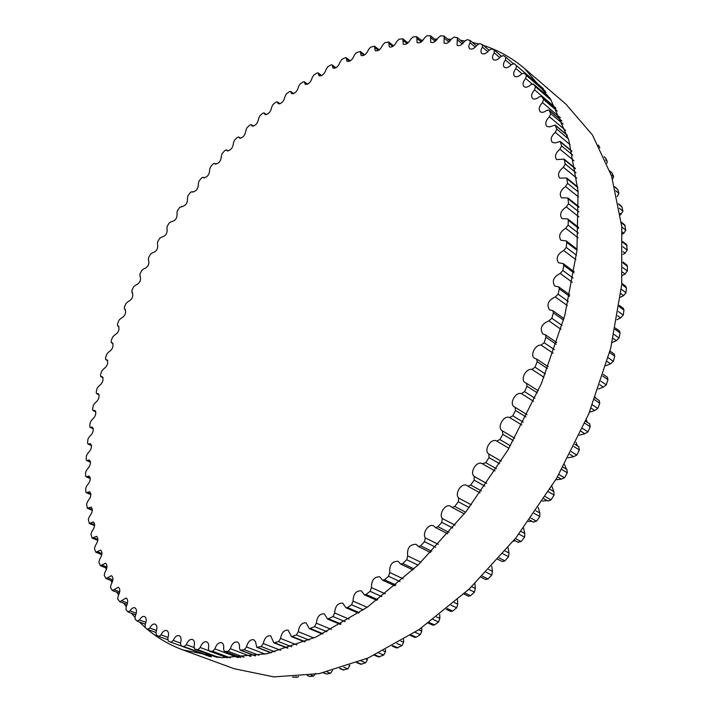 <?xml version="1.0" encoding="UTF-8"?>
<svg xmlns="http://www.w3.org/2000/svg" width="713" height="713" viewBox="0 0 713 713"><rect width="100%" height="100%" fill="white"/><g stroke="black" fill="none" stroke-linecap="round" stroke-linejoin="round"><path stroke-width="1.07" d="M96.968 393.576L98.242 393.603C99.936 396.678 98.822 399.859 94.891 403.13L93.323 405.421L92.583 409.182L92.904 410.492L94.909 410.43C96.665 413.371 95.622 416.552 91.79 419.975L90.266 422.363L89.686 426.098L90.043 427.319L92.316 427.132C94.116 429.948 93.153 433.139 89.419 436.695L87.949 439.163L87.539 442.871L87.931 444.003L90.471 443.673C92.316 446.365 91.433 449.546 87.806 453.227L86.407 455.785L86.166 459.439L86.576 460.491L89.41 459.992C91.3 462.559 90.489 465.741 86.977 469.537L85.64 472.175L85.587 475.767L86.015 476.739L89.143 476.043C91.068 478.494 90.337 481.667 86.959 485.562L85.694 488.271L85.818 491.792L86.264 492.674L89.704 491.765C91.665 494.1 91.014 497.255 87.761 501.239L86.585 504.02L87.343 508.262L91.104 507.095C93.1 509.314 92.53 512.46 89.41 516.515L88.323 519.367L89.277 523.422L93.376 521.978C95.39 524.091 94.909 527.21 91.932 531.337L90.934 534.233L92.093 538.092L96.522 536.345C98.563 538.351 98.171 541.443 95.337 545.614L94.446 548.564L95.792 552.219L100.578 550.124C102.636 552.031 102.324 555.088 99.651 559.304L98.875 562.29L100.408 565.721L105.551 563.261C107.618 565.061 107.396 568.083 104.882 572.316L104.223 575.329L105.943 578.528L111.451 575.667C113.527 577.378 113.394 580.346 111.041 584.58L110.515 587.61L112.413 590.56L118.287 587.271C120.372 588.885 120.328 591.808 118.144 596.023L117.752 599.072L119.829 601.754L126.076 598.002C128.162 599.526 128.206 602.378 126.201 606.567L125.951 609.606L127.894 611.816L129.998 610.854C131.575 608.376 133.179 607.342 134.819 607.77C136.896 609.205 137.021 611.995 135.203 616.139L135.096 619.16L137.252 621.13L139.409 619.971C141.022 617.226 142.725 616.068 144.507 616.495C146.575 617.85 146.78 620.568 145.14 624.641L145.202 627.636L147.564 629.356L149.757 627.993C151.406 624.962 153.197 623.67 155.131 624.107C157.181 625.381 157.475 628.019 156.022 632.003L156.236 634.953L158.919 636.459L161.04 634.837C162.698 631.513 164.578 630.078 166.69 630.524C168.705 631.718 169.079 634.267 167.813 638.153L168.206 641.032L171.004 642.217L173.223 640.417C174.881 636.798 176.86 635.212 179.141 635.657C181.129 636.789 181.583 639.231 180.496 642.992L181.022 645.782L184.034 646.664L186.28 644.677C187.929 640.746 189.997 639 192.474 639.445C194.417 640.497 194.943 642.841 194.043 646.459L194.649 649.124L197.947 649.721L200.193 647.52C201.806 643.269 203.963 641.37 206.645 641.807C208.544 642.796 209.132 645.015 208.41 648.482L209.087 651.014L212.679 651.29L214.907 648.892C216.467 644.32 218.704 642.244 221.609 642.68C223.454 643.598 224.096 645.702 223.552 648.99L224.301 651.388L228.178 651.317L230.361 648.723C231.85 643.821 234.167 641.575 237.313 641.994C239.087 642.859 239.782 644.837 239.408 647.921L240.21 650.176L244.372 649.739L246.511 646.958C247.892 641.727 250.29 639.303 253.694 639.704L255.53 641.691L256.76 647.333L261.19 646.522L263.266 643.554C264.523 637.992 266.992 635.399 270.664 635.773L273.863 642.832L278.569 641.602L280.557 638.465C281.662 632.583 284.193 629.811 288.15 630.167L291.439 636.62L296.394 634.98L298.292 631.682C299.21 625.488 301.804 622.538 306.064 622.859L309.389 628.706L314.585 626.629L316.358 623.198C317.071 616.692 319.709 613.572 324.29 613.848L327.588 619.08L333.016 616.549L334.655 613.002C335.119 606.21 337.81 602.922 342.721 603.153L345.948 607.761L347.454 607.538L351.571 604.776L353.069 601.13C353.256 594.063 355.983 590.622 361.233 590.792L364.325 594.785L366.027 594.464L370.136 591.344L371.464 587.61C371.348 580.311 374.102 576.71 379.717 576.817L382.605 580.204L384.503 579.767L388.567 576.3L389.726 572.512C389.271 564.999 392.034 561.256 398.023 561.291L400.653 564.072L402.747 563.52L406.749 559.723L407.702 555.908C406.882 548.208 409.654 544.331 416.027 544.286L418.326 546.497L420.625 545.81L424.52 541.702L425.278 537.878C422.016 532.994 428.878 523.092 433.584 525.9L435.5 527.567L437.996 526.747L441.766 522.344L442.31 518.547C438.468 513.895 445.634 503.218 450.571 506.257L452.051 507.415L454.734 506.444L458.352 501.783L458.664 498.039C454.217 493.681 461.685 482.211 466.846 485.473L467.826 486.168L470.705 485.036L474.136 480.161L474.216 476.489C469.145 472.505 476.899 460.215 482.291 463.708L485.785 462.692L489.002 457.621L488.851 454.056C483.191 450.545 491.016 437.532 496.676 441.053L499.858 439.556L502.834 434.333L502.309 430.821C496.498 427.773 503.708 414.743 509.643 417.56L512.816 415.804L515.535 410.474L515.143 407.31L514.331 406.9C508.832 403.941 515.463 391.553 521.426 393.621L524.572 391.624L527.005 386.223L526.568 383.3L525.107 382.649C519.929 379.779 525.998 368.042 531.951 369.414L535.035 367.186L537.174 361.758L536.693 359.076L534.581 358.256C529.706 355.475 535.24 344.388 541.131 345.119L544.144 342.686L545.971 337.258L545.463 334.816L542.691 333.898C539.589 328.158 541.666 323.818 548.93 320.903L551.844 318.283L553.359 312.909L552.825 310.708L549.393 309.754C546.399 304.389 548.368 300.12 555.302 296.956L558.101 294.166L559.295 288.872L558.751 286.911L554.661 285.993C551.791 280.993 553.644 276.804 560.231 273.427L562.905 270.503L563.769 265.334L563.217 263.596L558.493 262.776C555.739 258.124 557.468 254.024 563.707 250.486L566.229 247.438L566.773 242.429L566.229 240.905L560.89 240.245C558.252 235.932 559.865 231.939 565.73 228.267L568.101 225.139L568.314 220.308L567.798 218.998L561.862 218.552C559.34 214.56 560.828 210.683 566.327 206.922L568.528 203.722L567.94 197.991L561.443 197.804C559.045 194.114 560.409 190.362 565.534 186.556L567.566 183.312L566.701 178L559.669 178.125C557.388 174.721 558.627 171.102 563.386 167.27L565.24 164.008L564.117 159.124L556.595 159.596C554.429 156.468 555.552 152.992 559.946 149.169L561.612 145.907L560.258 141.45L554.848 142.965L552.281 142.306C550.231 139.427 551.229 136.103 555.275 132.324L556.746 129.08L555.186 125.051L549.5 126.932L546.791 126.326C544.848 123.679 545.73 120.497 549.429 116.78L550.712 113.581L548.965 109.98L546.541 110.453C543.983 112.422 541.862 112.832 540.196 111.683C538.36 109.267 539.126 106.237 542.495 102.61L543.591 99.463L541.666 96.282L539.162 96.87C536.515 99.089 534.322 99.606 532.566 98.439C530.828 96.219 531.497 93.35 534.545 89.82L535.454 86.754L533.386 83.991L530.793 84.704C528.092 87.155 525.82 87.788 523.993 86.603C522.353 84.571 522.914 81.861 525.668 78.448L526.39 75.471L524.198 73.109L521.533 73.947C518.788 76.63 516.453 77.378 514.536 76.193C512.995 74.339 513.458 71.772 515.927 68.501L516.47 65.632L515.098 64.428L514.171 63.644L511.453 64.616C508.681 67.53 506.292 68.386 504.305 67.2C502.852 65.516 503.226 63.1 505.428 59.972L505.793 57.218L503.325 55.543L500.633 56.71C497.852 59.83 495.428 60.81 493.351 59.634C491.988 58.092 492.282 55.837 494.225 52.86L494.421 50.222L491.818 48.867L489.163 50.195C486.391 53.528 483.931 54.616 481.774 53.466C480.5 52.067 480.714 49.955 482.425 47.138L482.451 44.634L479.733 43.582L477.113 45.071C474.368 48.6 471.881 49.803 469.644 48.671C468.45 47.397 468.593 45.436 470.081 42.78L469.965 40.409L467.131 39.661L464.573 41.301C461.864 45.017 459.35 46.327 457.042 45.231L457.39 37.7L454.092 37.076L451.596 38.85C448.949 42.735 446.418 44.153 444.03 43.092L444.137 36.131L440.696 35.784L438.272 37.673C435.688 41.728 433.156 43.243 430.688 42.236L430.59 35.81L427.007 35.748L424.654 37.744C422.149 41.942 419.618 43.564 417.069 42.611L416.784 36.711L413.085 36.916L410.822 39.01C408.406 43.35 405.884 45.062 403.246 44.17L402.809 38.769L399.004 39.251L396.82 41.425C394.503 45.89 391.99 47.7 389.28 46.862L388.701 41.942L384.806 42.7L382.712 44.946C380.51 49.518 378.015 51.416 375.216 50.65L374.53 46.185L370.546 47.21L368.55 49.518C366.473 54.188 363.986 56.175 361.117 55.489L360.332 51.452L356.286 52.735L354.388 55.097C352.436 59.856 349.976 61.924 347.017 61.309L346.17 57.691L345.217 57.708L342.071 59.232L340.27 61.639C338.452 66.461 336.019 68.608 332.98 68.083L332.08 64.856L331.055 64.928L327.927 66.648L326.233 69.081C324.558 73.974 322.16 76.193 319.032 75.756L318.096 72.895L317.009 73.02L313.916 74.927L312.321 77.387C310.806 82.325 308.435 84.624 305.226 84.286L304.273 81.754L303.123 81.942L300.066 84.036L298.578 86.514C297.214 91.487 294.888 93.858 291.59 93.608L290.637 91.407L289.425 91.656L286.421 93.911L285.031 96.407C283.836 101.406 281.546 103.84 278.159 103.697L277.223 101.799L275.949 102.111L272.999 104.526L271.724 107.021C270.699 112.039 268.445 114.535 264.969 114.499L264.068 112.877L262.732 113.269L259.844 115.827L258.676 118.313C257.821 123.34 255.611 125.898 252.046 125.978L251.19 124.615L249.8 125.078L246.974 127.779L245.914 130.247C245.245 135.274 243.08 137.885 239.425 138.081L238.632 136.949L237.188 137.493L234.434 140.327L233.481 142.778C232.991 147.796 230.878 150.461 227.126 150.773L226.404 149.864L224.907 150.488L222.233 153.447L221.387 155.871C221.092 160.862 219.025 163.571 215.174 164.017L214.542 163.304L212.991 164.017L210.406 167.083L209.667 169.48C209.569 174.435 207.545 177.198 203.606 177.769L203.071 177.243L201.467 178.036L198.972 181.209L198.339 183.571C198.446 188.473 196.476 191.289 192.43 191.993L192.011 191.628L190.353 192.51L187.947 195.781L187.43 198.098C187.742 202.947 185.826 205.807 181.672 206.663L179.676 207.403L177.377 210.763L176.958 213.035C177.484 217.822 175.621 220.718 171.37 221.716L169.462 222.679L167.261 226.119L166.949 228.338C167.698 233.044 165.888 235.976 161.521 237.144L159.721 238.302L157.626 241.805L157.43 243.971C158.446 248.445 156.726 251.439 152.27 252.937L150.479 254.238L148.5 257.803L148.491 259.942C149.65 264.22 148.001 267.25 143.545 269.024L141.753 270.441L139.891 274.068L140.113 276.189C141.352 280.298 139.766 283.355 135.354 285.343L133.572 286.884L131.834 290.556L132.297 292.633C133.607 296.59 132.083 299.665 127.725 301.875L125.96 303.524L124.347 307.232L124.41 309.059L125.051 309.255C126.442 313.052 124.98 316.153 120.675 318.559L118.928 320.324L117.449 324.067L117.565 325.805L118.403 326.019C119.864 329.656 118.474 332.775 114.232 335.386L112.502 337.258L111.166 341.019L111.326 342.677L112.378 342.873C113.902 346.366 112.574 349.504 108.403 352.293L106.709 354.272L105.515 358.051L105.72 359.619L106.995 359.78C108.581 363.131 107.324 366.286 103.225 369.245L101.567 371.33L100.515 375.118L100.774 376.598L102.271 376.705C103.92 379.913 102.734 383.086 98.715 386.205L97.093 388.398L96.202 392.177L96.487 393.567L99.027 394.583M293.043 677.083L297.294 677.288L298.604 676.557M307.285 675.603L309.95 676.485L313.622 676.076L315.707 673.411M323.051 672.822L326.732 674.035L330.52 673.277L332.516 670.532M339.593 668.527L343.203 669.944L347.908 668.847L349.869 665.184M356.732 662.671L360.742 664.266L365.689 662.769L367.507 659.614L365.885 658.964M374.307 655.202L378.594 656.949L383.763 655.033L385.457 651.744L385.519 649.668M392.168 646.112L396.642 647.983L402.025 645.639L403.576 642.235L403.611 639.499M410.198 635.417L414.779 637.386L416.285 637.19L420.349 634.606L421.748 631.103L421.722 627.752M428.237 623.135L432.88 625.185L434.574 624.909L438.62 621.977L439.85 618.385L439.716 614.481M446.178 609.312L450.821 611.442L452.71 611.059L456.703 607.788L457.755 604.143L457.479 599.731M463.86 594.009L468.477 596.202L470.571 595.712L474.475 592.111L475.33 588.439L474.876 583.599M481.168 577.316L485.722 579.553L488.004 578.938L491.801 575.043L492.451 571.354L491.774 566.175M497.745 559.571L498.307 559.5M497.959 559.331L502.415 561.594L504.893 560.855L508.547 556.675L508.993 553.012L508.039 547.584M513.369 541.078L515.383 540.828M518.03 542.121L521.105 541.559L524.599 537.13L524.813 533.502L523.556 527.968M528.306 521.551L531.702 521.141M533.395 522.023L536.524 521.185L539.812 516.533L539.812 512.977L538.199 507.478M542.468 501.087L547.147 500.579M547.994 501.061L543.974 498.779L547.994 501.061L551.015 499.875L554.09 495.036L553.858 491.578L551.871 486.257M555.757 479.787L561.336 479.145L564.482 477.781L567.316 472.79L566.906 469.475L563.012 467.14L566.906 469.475M566.541 469.261L564.473 464.484M568.083 457.782L573.698 456.685L576.826 455.063L579.402 449.956L578.706 446.757M577.485 445.973L575.961 442.283M579.339 435.215L584.865 433.745L587.949 431.882L590.248 426.704L589.731 423.843L585.649 421.231M587.254 422.256L586.264 419.814M589.446 412.239L594.767 410.501L597.788 408.424L599.785 403.201L599.241 400.581L595.105 397.836M595.801 398.3L595.346 397.186M598.314 389.022L603.332 387.132L606.273 384.851L607.966 379.628L607.387 377.239L603.234 374.387M605.881 365.751L610.515 363.799L613.358 361.331L614.74 356.144L614.151 353.987L609.989 351.046M612.102 342.605L616.29 340.662L619.018 338.033L620.069 332.918L619.481 330.992L615.346 327.989M616.932 319.736L620.631 317.891L623.224 315.128L623.964 310.11L623.376 308.399L619.285 305.36M620.372 297.321L623.536 295.637L625.987 292.749L626.406 287.874L625.827 286.376L621.834 283.319M622.404 275.494L625.025 274.024L627.315 271.038L627.413 266.332L626.861 265.04L622.984 262.019M623.073 254.398L625.105 253.195L627.226 250.147L626.495 244.523L622.788 241.582M622.378 234.149L623.813 233.267L625.764 230.165L624.766 224.943L621.299 222.135M620.381 214.863L622.966 211.208L621.736 206.396L618.581 203.802M617.128 196.636L618.902 193.375L617.832 189.578L614.722 186.699M612.226 179.845L613.617 176.717L612.289 173.197L609.856 170.951M606.95 163.277L607.2 161.316L605.622 158.072L604.161 156.717M599.891 147.858L598.394 145.033M182.956 649.935L234.14 668.723L273.908 676.895L319.103 673.642L368.193 657.965L419.075 629.57L469.252 589L515.98 537.798L556.559 478.432L588.688 414.084L610.685 348.345L621.7 284.772L621.754 226.502L611.558 175.995L592.414 134.917L565.926 104.16L524.608 68.582L550.463 99.036L568.822 140.22L578.074 191.325L576.951 250.682L564.714 315.797L541.425 383.434L508.004 449.894L466.204 511.426L418.451 564.687L367.516 607.057L316.207 636.923L267.063 653.705L222.144 657.707L182.956 649.935C169.248 644.828 157.065 637.689 146.406 628.518M393.389 45.703L393.968 45.552M407.328 42.441L408.763 42.156M421.089 40.24L423.246 39.99M434.591 39.135L437.434 39.046M447.746 39.144L451.302 39.34M460.42 40.258L464.831 40.917M472.434 42.415L478.298 43.894M483.494 45.463C498.458 50.284 512.166 57.994 524.608 68.582M144.864 627.182L139.329 621.959M134.802 617.191L131.37 613.216M126.192 606.576L123.866 603.287M118.652 595.141L117.021 592.334M112.039 582.788L110.952 580.48M106.353 569.571L105.693 567.815M101.594 555.507L101.273 554.42M93.456 410.474L95.774 411.579M90.667 427.265L93.251 428.477M88.626 443.914L91.469 445.215M87.351 460.357L90.471 461.757M86.87 476.542L90.266 478.04M87.2 492.425L90.881 494.02M88.367 507.941L92.342 509.626M90.399 523.021L94.651 524.795M93.296 537.611L97.85 539.474M97.102 551.648L101.941 553.6M101.807 565.044L106.941 567.085M107.449 577.744L112.877 579.865M114.018 589.66L119.739 591.87M121.531 600.729L127.538 603.02M129.998 610.854L136.281 613.225M139.409 619.971L145.951 622.422M149.757 627.993L156.557 630.524M159.035 636.486L167.519 639.623M161.04 634.837L168.063 637.44M171.031 642.226L209.961 656.584L171.004 642.217M173.223 640.417L180.46 643.099M181.066 645.791L210.504 656.655L181.022 645.782M184.034 646.664L211.431 656.771M186.28 644.677L193.874 647.484M194.792 649.169L216.93 657.35M197.947 649.721L219.016 657.52M200.193 647.52L208.633 650.657M209.346 651.076L227.643 657.876M212.679 651.29L230.397 657.885M214.907 648.892L238.32 657.653M224.675 651.45L240.816 657.502M292.74 676.967L293.765 677.35M228.178 651.317L243.962 657.252M295.913 676.771L297.294 677.288M230.361 648.723L250.94 656.495M240.718 650.229L255.53 655.844M307.535 675.567L309.95 676.485M244.372 649.739L258.953 655.283M310.975 675.068L313.622 676.076M246.511 646.958L265.191 654.097M257.411 647.377L271.332 652.725M323.39 672.751L326.732 674.035M261.19 646.522L274.951 651.825M327.009 671.922L330.52 673.277M263.266 643.554L280.61 650.283M274.674 642.841L287.954 648.037M340.021 668.402L344.014 669.97M278.569 641.602L291.733 646.78M343.791 667.225L347.908 668.847M280.557 638.465L296.911 644.935M348.96 665.505L349.825 665.844M292.41 636.593L305.217 641.709M357.24 662.475L361.723 664.258M296.394 634.98L309.112 640.078M361.126 660.942L365.689 662.769M298.292 631.682L313.889 637.983M310.529 628.625L322.962 633.705M374.904 654.917L379.735 656.896M314.585 626.629L326.946 631.7M378.87 653.019L383.763 655.033M316.358 623.198L331.358 629.392M383.255 650.835L385.457 651.744M328.916 618.937L341.046 624.018M392.863 645.728L397.961 647.867M333.016 616.549L345.083 621.638M396.874 643.474L402.025 645.639M334.655 613.002L349.174 619.16M400.929 641.112L403.576 642.235M347.454 607.538L359.334 612.654M410.982 634.909L416.285 637.19M351.571 604.776L363.398 609.909M415.011 632.288L420.349 634.606M353.069 601.13L367.186 607.289M418.745 629.793L421.748 631.103M366.027 594.464L377.694 599.642M429.128 622.485L434.574 624.909M370.136 591.344L381.749 596.54M433.139 619.526L438.62 621.977M371.464 587.61L385.243 593.813M436.579 616.914L439.85 618.385M384.503 579.767L395.973 585.034M447.149 608.51L452.71 611.059M388.567 576.3L400.002 581.585M451.115 605.203L456.703 607.788M389.726 572.512L403.201 578.778M454.27 602.521L457.755 604.143M402.747 563.52L414.048 568.885M464.929 593.038L470.571 595.712M406.749 559.723L418.014 565.106M468.824 589.41L474.475 592.111M407.702 555.908L420.928 562.272M471.685 586.683L475.33 588.439M420.625 545.81L431.766 551.292M482.318 576.149L488.004 578.938M424.52 541.702L435.634 547.21M486.106 572.218L491.801 575.043M425.278 537.878L438.281 544.358M488.699 569.482L492.451 571.354M437.996 526.747L449.003 532.353M499.18 557.94L504.893 560.855M441.766 522.344L452.737 527.985M502.843 553.743L508.547 556.675M442.31 518.547L455.108 525.169M505.152 551.024L508.993 553.012M454.734 506.444L465.607 512.192M515.392 538.538L521.105 541.559M458.352 501.783L469.19 507.567M518.886 534.082L524.599 537.13M458.664 498.039L471.293 504.813M520.936 531.426L524.813 533.502M470.705 485.036L481.453 490.945M530.828 518.057L536.524 521.185M474.136 480.161L484.858 486.097M534.126 513.387L539.812 516.533M474.216 476.489L486.694 483.432M535.918 510.811L539.812 512.977M482.853 464.056L495.009 470.954M485.785 462.692L496.426 468.753M545.356 496.649L551.015 499.875M489.002 457.621L499.608 463.717M548.44 491.792L554.09 495.036M488.851 454.056L501.194 461.177M549.973 489.332L553.858 491.578M496.676 441.053L508.948 448.281M557.477 476.872L561.336 479.145M499.858 439.556L510.392 445.785M558.867 474.457L564.482 477.781M502.834 434.333L513.342 440.607M561.719 469.448L567.316 472.79M502.558 430.964L514.679 438.219L502.505 430.928M509.643 417.56L521.818 424.993M569.883 454.35L573.698 456.685M512.816 415.804L523.262 422.212M571.273 451.659L576.826 455.063M515.535 410.474L525.953 416.918M573.867 446.534L579.402 449.956M521.426 393.621L533.52 401.267M581.122 431.374L584.865 433.745M524.572 391.624L534.928 398.202M582.476 428.406L587.949 431.882M527.005 386.223L537.344 392.845M584.785 423.21L590.248 426.704M531.951 369.414L543.974 377.284M591.122 408.121L594.767 410.501M535.035 367.186L545.329 373.951M592.405 404.886L597.788 408.424M537.174 361.758L547.45 368.559M594.419 399.654L599.785 403.201M541.131 345.119L553.128 353.22M599.802 384.753L603.332 387.132M544.144 342.686L554.375 349.628M600.988 381.268L606.273 384.851M545.971 337.258L556.202 344.245M602.708 376.036L607.966 379.628M548.93 320.903L560.917 329.254M607.137 361.446L610.515 363.799M551.844 318.283L562.04 325.422M608.189 357.721L613.358 361.331M553.359 312.909L563.546 320.084M609.597 352.525L614.74 356.144M555.302 296.956L567.316 305.565M613.091 338.372L616.29 340.662M558.101 294.166L568.288 301.501M613.982 334.415L619.018 338.033M559.295 288.872L569.473 296.251M615.069 329.299L620.069 332.918M560.231 273.427L572.307 282.321M617.645 315.699L620.631 317.891M562.905 270.503L573.083 278.034M618.349 311.519L623.224 315.128M563.769 265.334L573.956 272.91M619.125 306.51L623.964 310.11M563.707 250.486L575.89 259.684M620.809 293.578L623.536 295.637M566.229 247.438L576.443 255.183M621.281 289.184L625.987 292.749M566.773 242.429L576.995 250.218M621.745 284.318L626.406 287.874M565.73 228.267L578.083 237.803M622.601 272.161L625.025 274.024M568.101 225.139L578.377 233.106M622.814 267.553L627.315 271.038M568.314 220.308L578.617 228.329M622.966 262.874L627.413 266.332M566.327 206.922L578.911 216.832M623.055 251.582L625.105 253.195M568.528 203.722L578.92 211.939M622.966 246.778L627.226 250.147M568.439 199.105L578.858 207.376M622.823 242.295L627.021 245.629M565.534 186.556L578.448 196.904M622.226 231.992L623.813 233.267M567.566 183.312L578.109 191.806M621.798 226.975L625.764 230.165M567.165 178.927L577.762 187.492M621.362 222.723L625.256 225.869M563.386 167.27L576.755 178.152M620.185 213.517L621.201 214.346M565.24 164.008L576.024 172.831M619.365 208.267L622.966 211.208M564.544 159.89L575.4 168.794M618.661 204.283L622.173 207.153M559.946 149.169L573.929 160.71M561.612 145.907L572.753 155.14M615.765 190.772L618.902 193.375M560.632 142.065L571.871 151.397M614.82 187.073L617.832 189.578M555.275 132.324L570.124 144.721M556.746 129.08L568.395 138.839M611.112 174.614L613.617 176.717M555.507 125.524L567.298 135.425M609.954 171.227L612.289 173.197M549.429 116.78L565.534 130.345M550.712 113.581L563.136 124.08M605.578 159.944L607.2 161.316M549.224 110.337L561.871 121.032M604.25 156.913L605.622 158.072M542.495 102.61L560.471 117.85M543.591 99.463L557.236 111.068M541.871 96.522L555.882 108.456M534.545 89.82L555.427 107.618M535.454 86.754L551.176 100.194M533.52 84.134L549.901 98.144M525.668 78.448L532.023 83.884M526.39 75.471L545.971 92.262M524.26 73.172L545.097 91.041L524.198 73.109M515.927 68.501L521.889 73.599M516.47 65.632L543.413 88.751M505.428 59.972L511.194 64.91M505.909 57.316L513.102 63.484L505.856 57.263M494.225 52.86L499.822 57.637M494.679 50.445L501.257 56.069M482.425 47.138L487.835 51.737M470.081 42.78L475.295 47.192M457.291 39.75L462.3 43.965M444.11 38.03L448.905 42.04M430.607 37.566L435.197 41.363M416.864 38.315L421.231 41.907M402.925 40.24L407.078 43.609M388.861 43.288L392.792 46.443M374.717 47.406L378.434 50.356M360.546 52.557L364.04 55.293M346.402 58.68L349.673 61.211M332.32 65.739L335.377 68.065M318.354 73.671L321.198 75.801M304.531 82.45L307.151 84.384M290.895 92.013L293.301 93.751M277.482 102.316L279.674 103.875M264.318 113.322L266.288 114.704M251.431 124.98L253.186 126.192M238.846 137.261L240.388 138.304M226.6 150.113L227.928 150.996M214.72 163.5L215.834 164.231M203.214 177.385L204.114 177.956M192.118 191.726L192.804 192.153M181.458 206.494L181.922 206.779M131.967 292.508L132.573 292.847M124.588 309.112L125.426 309.567M117.797 325.868L118.875 326.438M111.62 342.73L112.93 343.408M106.068 359.664L107.627 360.457M101.184 376.624L102.984 377.525M92.904 410.492L95.845 411.891M90.043 427.319L93.314 428.843M87.931 444.003L91.531 445.652M86.576 460.491L90.515 462.265M86.015 476.739L90.293 478.619M86.264 492.674L90.89 494.67M87.343 508.262L92.316 510.365M89.277 523.422L94.597 525.633M92.093 538.092L97.752 540.409M95.792 552.219L101.799 554.634M100.408 565.721L106.754 568.234M105.943 578.528L112.618 581.131M112.413 590.56L119.41 593.261M119.829 601.754L127.128 604.535M128.188 612.021L135.773 614.882M137.502 621.281L145.345 624.214M147.743 629.454L155.853 632.458M158.919 636.459L167.519 639.632M194.649 649.124L216.877 657.35M209.087 651.014L227.536 657.876M224.301 651.388L240.637 657.511M292.562 676.976L293.373 677.279M240.21 650.176L255.272 655.889M256.76 647.333L270.993 652.805M273.863 642.832L287.535 648.17M291.439 636.62L304.701 641.914M309.389 628.706L322.356 634M327.588 619.08L340.342 624.419M345.948 607.761L358.532 613.18M364.325 594.785L376.794 600.319M382.605 580.204L394.984 585.863M400.653 564.072L412.961 569.901M418.326 546.497L430.599 552.513M435.5 527.567L447.746 533.796M452.051 507.415L464.288 513.868M514.109 540.151L518.44 542.441M467.826 486.168L480.081 492.879M529.483 519.92L533.672 522.21M482.728 463.985L495 470.963M515.143 407.31L527.059 414.699M574.928 444.386L578.929 446.873M526.568 383.3L538.253 390.795M536.693 359.076L548.172 366.687M545.463 334.816L556.755 342.552M552.825 310.708L563.965 318.568M558.751 286.911L569.767 294.906M563.217 263.596L574.143 271.733M566.229 240.905L577.102 249.202M567.798 218.998L578.653 227.465M567.94 197.991L578.84 206.654M566.701 178L577.708 186.895M564.117 159.124L575.32 168.313M560.258 141.45L571.781 151.022M555.186 125.051L567.209 135.149M548.965 109.98L561.782 120.845M541.666 96.282L555.81 108.34M533.386 83.991L549.857 98.082M515.098 64.428L543.368 88.697M494.564 50.32L501.266 56.06M482.674 44.759L489.118 50.258M470.25 40.561L476.525 45.882M457.39 37.7L463.459 42.816M444.137 36.131L449.992 41.024M430.59 35.81L436.213 40.481M416.784 36.711L422.176 41.131M402.809 38.769L407.952 42.94M388.701 41.942L393.594 45.873M374.53 46.185L379.156 49.865M360.332 51.452L364.708 54.874M346.17 57.691L350.279 60.863M332.08 64.856L335.921 67.78M318.096 72.895L321.679 75.569M304.273 81.754L307.579 84.196M290.637 91.407L293.676 93.617M277.223 101.799L279.995 103.777M264.068 112.877L266.573 114.633M251.19 124.615L253.427 126.148M238.632 136.949L240.593 138.277M226.404 149.864L228.098 150.987M214.542 163.304L215.959 164.231M203.071 177.243L204.212 177.974M192.011 191.628L192.875 192.171M181.378 206.422L181.967 206.788M139.837 276.065L140.318 276.332M131.843 292.464L132.618 292.891M124.41 309.059L125.479 309.638M117.565 325.805L118.937 326.536M111.326 342.677L113.002 343.541M105.72 359.619L107.708 360.626M100.774 376.598L103.064 377.738M96.487 393.567L99.107 394.842"/></g></svg>
